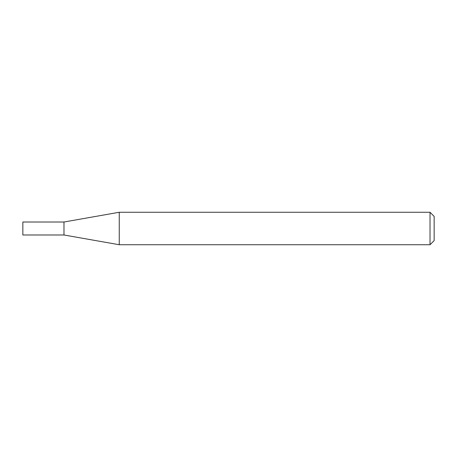 <?xml version="1.0" encoding="UTF-8"?>
<svg xmlns="http://www.w3.org/2000/svg" width="457" height="457" viewBox="0 0 457 457"><rect width="100%" height="100%" fill="white"/><g stroke="black" fill="none" stroke-linecap="round" stroke-linejoin="round"><path stroke-width="0.69" d="M63.98 234.989L63.98 222.011L119.26 212.265L119.26 244.735L63.98 234.989L22.85 234.989L22.85 222.011L63.98 222.011M430.026 212.265L434.15 216.39L434.15 240.611L430.026 244.735L430.026 212.265L119.26 212.265M430.026 244.735L119.26 244.735"/></g></svg>
